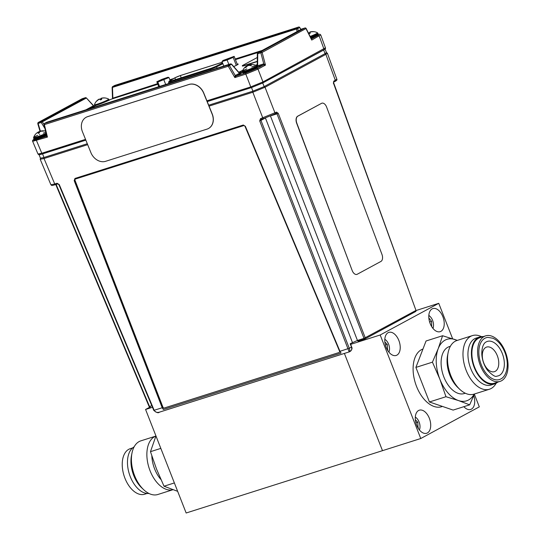 <?xml version="1.0" encoding="UTF-8"?>
<svg xmlns="http://www.w3.org/2000/svg" width="540" height="540" viewBox="0 0 540 540"><rect width="100%" height="100%" fill="white"/><g stroke="black" fill="none" stroke-linecap="round" stroke-linejoin="round"><path stroke-width="0.81" d="M452.635 338.756L438.743 303.325L380.187 334.989L420.761 438.521L186.151 513L145.577 409.469L152.469 407.282M382.495 450.671L344.399 353.45L382.495 450.671M149.978 407.086L145.577 409.469M442.861 316.69A12.103 7.135 72.4 0 0 432.851 308.59A12.103 7.135 72.4 0 0 429.712 322.286A12.103 7.135 72.4 0 0 440.174 331.661A12.103 7.135 72.4 0 0 442.861 316.69M398.858 340.49A12.103 7.135 72.4 0 0 388.847 332.384A12.103 7.135 72.4 0 0 385.709 346.079A12.103 7.135 72.4 0 0 396.171 355.455A12.103 7.135 72.4 0 0 398.858 340.49M429.347 418.291A12.103 7.135 72.4 0 0 419.337 410.184A12.103 7.135 72.4 0 0 416.198 423.88A12.103 7.135 72.4 0 0 426.661 433.256A12.103 7.135 72.4 0 0 429.347 418.291M463.86 406.681A12.103 7.135 72.4 0 0 470.664 409.455A12.103 7.135 72.4 0 0 473.749 395.604M380.187 334.989L350.683 344.358M438.743 303.325L416.016 310.541M420.761 438.521L479.318 406.856L474.343 394.146M432.898 328.334A8.019 4.725 72.4 0 0 432.918 328.293A8.019 4.725 72.4 0 0 433.357 326.882A8.019 4.725 72.4 0 0 430.036 316.426A8.019 4.725 72.4 0 0 428.827 315.509M433.033 328.496A10.085 5.94 72.4 0 0 433.04 328.462L433.357 326.882M430.036 316.426L428.868 315.313A10.085 5.94 72.4 0 0 428.841 315.293M431.676 326.606L431.575 321.334L428.848 317.952M429.611 321.955L431.575 321.334M387.572 350.224L387.281 344.412L384.865 341.975M387.504 350.116L387.882 349.994M385.405 345.006L387.281 344.412M388.894 352.127A8.019 4.725 72.4 0 0 389.198 351.317A8.019 4.725 72.4 0 0 384.824 339.302M418.055 428.024L417.771 422.213L415.355 419.776M417.994 427.916L418.372 427.795M415.894 422.807L417.771 422.213M419.384 429.928A8.019 4.725 72.4 0 0 419.688 429.118A8.019 4.725 72.4 0 0 415.314 417.103M432.432 362.164L438.183 348.739L442.584 335.738L426.046 340.99L415.894 367.416L432.432 362.164L439.877 379.229A32.272 19.021 72.4 0 0 458.494 400.565L445.973 396.718L439.877 379.229A32.272 19.021 -107.6 0 1 438.183 348.739A32.272 19.021 -107.6 0 1 455.112 339.586A32.272 19.021 -107.6 0 1 457.164 340.436M442.584 335.738L457.36 340.375M415.894 367.416L429.435 401.969L453.134 410.089L469.665 404.838L458.494 400.565A32.272 19.021 -107.6 0 0 474.188 394.079M429.435 401.969L445.973 396.718M474.397 394.011L469.665 404.838M482.328 356.549A12.906 7.607 72.4 0 0 494.444 371.669A12.906 7.607 72.4 0 0 497.786 357.062A12.906 7.607 72.4 0 0 486.635 347.065A12.906 7.607 72.4 0 0 482.328 356.549M496.895 376.137A18.07 10.652 72.4 0 0 502.983 355.414A18.07 10.652 72.4 0 0 486.054 341.996C485.177 342.34 481.7 344.689 481.802 354.254C482.233 360.221 484.13 365.546 487.478 370.231C492.325 375.239 495.464 377.204 496.895 376.137M478.879 353.855A21.944 12.933 72.4 0 0 486.992 374.362A21.944 12.933 72.4 0 0 501.059 378.837C503.314 377.791 507.209 373.741 507.29 364.041C507.067 357.622 505.224 351.695 501.768 346.248C499.196 342.347 496.22 339.667 492.845 338.222L487.904 337.385A21.944 12.933 72.4 0 0 478.879 353.855M477.65 353.43A23.882 14.074 72.4 0 0 500.06 381.395A23.882 14.074 72.4 0 0 506.243 354.375A23.882 14.074 72.4 0 0 485.608 335.873A23.882 14.074 72.4 0 0 477.65 353.43M485.608 335.873L479.891 337.689A23.882 14.074 72.4 0 0 471.933 355.246A23.882 14.074 72.4 0 0 494.343 383.211L500.06 381.395M483.26 336.623A24.624 14.513 72.4 0 0 479.669 336.98A24.624 14.513 72.4 0 0 471.461 355.084A24.624 14.513 72.4 0 0 494.566 383.92A24.624 14.513 72.4 0 0 497.711 382.144M479.669 336.98L476.186 338.087A24.624 14.513 72.4 0 0 467.984 356.184A24.624 14.513 72.4 0 0 491.089 385.02L494.566 383.92M481.356 336.629A28.141 16.585 72.4 0 0 472.419 335.597A28.141 16.585 72.4 0 0 463.037 356.279A28.141 16.585 72.4 0 0 489.443 389.232A28.141 16.585 72.4 0 0 496.152 383.231M472.419 335.597L456.962 340.504A28.141 16.585 72.4 0 0 448.119 352.64A28.141 16.585 72.4 0 0 447.579 361.186A28.141 16.585 72.4 0 0 459.769 389.327A28.141 16.585 72.4 0 0 473.992 394.139L489.443 389.232M448.119 352.64L447.579 355.334A24.624 14.513 72.4 0 0 447.107 362.812A24.624 14.513 72.4 0 0 457.772 387.437L459.769 389.327M450.374 346.282L449.354 346.606A24.624 14.513 72.4 0 0 441.146 364.709A24.624 14.513 72.4 0 0 464.252 393.545L465.271 393.221M422.388 349.218A30.335 17.881 72.4 0 0 413.161 371.189A30.335 17.881 72.4 0 0 441.632 406.714L441.821 406.654M155.952 435.935L150.471 451.676L156.566 469.166L164.012 486.223L177.66 491.333M174.366 482.936L164.012 486.223M160.826 448.389L150.471 451.676M147.029 493.466L144.686 494.208A23.882 14.074 -107.6 0 1 124.045 475.706A23.882 14.074 -107.6 0 1 130.234 448.693L132.577 447.944M148.932 493.459A24.624 14.513 -107.6 0 1 129.344 474.026A24.624 14.513 -107.6 0 1 134.136 446.857M172.928 489.713L157.876 494.492A28.141 16.585 -107.6 0 1 143.654 489.679L141.656 487.789A24.624 14.513 -107.6 0 1 131.47 455.686L132.003 452.993A28.141 16.585 -107.6 0 1 140.846 440.849L155.898 436.077A28.141 16.585 -107.6 0 0 149.013 467.788A28.141 16.585 -107.6 0 0 172.915 489.706M143.654 489.679A28.141 16.585 -107.6 0 1 132.003 452.993M160.88 479.446A24.624 14.513 -107.6 0 1 151.841 455.963M228.582 58.421L224.836 60.257L231.363 57.699L228.582 58.421M227.111 60.001L222.028 61.547L223.007 60.5L234.151 56.349L233.172 57.395L227.111 60.001L228.852 64.442M234.151 56.349L237.445 64.753M236.297 65.367L233.172 57.395M222.028 61.547L223.79 66.049M163.397 79.785L166.158 78.395L159.638 80.953L163.397 79.785M161.879 79.373L167.954 77.254L168.966 77.531L157.829 82.04L156.816 81.763L161.879 79.373M157.829 82.04L159.55 86.441M158.747 86.697L156.816 81.763M170.174 80.629L168.966 77.531M165.692 84.49L163.904 79.92M381.949 254.374L326.626 107.102A5.812 3.415 73.6 0 0 321.543 103.336L297.851 116.154A5.812 3.415 73.6 0 0 296.838 123.208L352.161 270.479A5.812 3.415 73.6 0 0 357.244 274.246L380.936 261.434A5.812 3.415 73.6 0 0 381.949 254.374M321.543 103.336L297.675 116.201A5.812 3.415 73.6 0 0 296.663 123.262L352.161 270.479M274.59 114.082L263.648 118.55A0.965 0.574 72.4 0 1 263.588 118.571L274.698 114.035A0.965 0.776 61.6 0 1 274.59 114.082M74.655 180.529L74.189 180.644L74.959 178.45L75.424 178.335L74.655 180.529L163.397 409.509L341.044 353.113L339.971 351.317L349.265 348.253C349.994 350.393 349.967 351.608 349.184 351.905L259.7 120.899L260.483 118.672L276.568 112.111A0.965 0.776 61.6 0 1 276.163 113.231L276.993 113.846L271.276 115.661M265.511 117.929L260.955 120.393L349.265 348.253L351.473 347.058L350.244 343.683L357.446 340.457L364.007 338.371L276.993 113.846L278.249 113.339L276.568 112.111M261.259 119.313L261.279 119.306A0.965 0.574 72.4 0 0 261.333 119.279L260.955 120.393L259.7 120.899M39.069 154.589L40.412 158.207L43.956 157.498L87.298 143.741M208.683 105.206L252.889 91.172L264.161 86.576L325.053 53.649L326.498 52.569L325.026 49.005M74.189 180.644L162.209 407.747L163.397 409.509M75.424 178.335L243.203 125.044L74.959 178.45M339.971 351.317L245.369 126.306L243.324 125.01M349.184 351.905L159.334 412.195C158.375 413.289 156.526 412.682 153.779 410.387L58.853 184.619L59.245 184.538L154.17 410.299C155.311 412.304 157.187 412.877 159.813 412.02M349.846 351.547C351.533 350.764 352.08 349.265 351.473 347.058L351.628 346.95C352.451 348.212 352.006 349.684 350.278 351.365L349.394 351.844M87.669 144.659L44.024 158.517L54.736 183.992L57.044 183.256A0.965 0.574 72.4 0 0 57.841 183.89L55.532 184.619C50.935 185.935 51.989 185.531 50.909 184.761L54.736 183.992A0.965 0.574 72.4 0 0 55.532 184.619A0.965 0.574 72.4 0 0 55.586 184.599L57.78 183.904M44.017 157.478A0.965 0.574 -107.6 0 0 44.024 158.517L40.19 159.28L50.909 184.761M365.067 338.87L415.584 311.553A0.965 0.776 -118.4 0 0 415.982 310.433L333.464 82.262M364.743 339.019L358.304 341.064A0.965 0.574 -107.6 0 1 358.243 341.084L364.804 339.005A0.965 0.965 0 0 0 364.973 338.931A0.965 0.776 -118.4 0 1 364.865 338.978A0.965 0.574 -107.6 0 1 364.804 339.005A0.965 0.574 -107.6 0 1 364.007 338.371L415.982 310.433L333.565 83.396M333.403 83.504L333.754 81.189L336.852 79.211L327.389 53.21L325.87 54.351A0.965 0.776 -118.4 0 0 325.053 53.649M325.094 53.622L323.635 50.051L262.67 82.998A0.965 0.776 -118.4 0 1 262.562 83.045L251.62 87.514A0.965 0.574 -107.6 0 1 251.559 87.534L207.232 101.608L251.519 87.561L262.703 82.998L324.884 49.255M39.352 154.676L85.853 140.157M333.565 82.195L334.928 81.452A0.965 0.776 61.6 0 0 335.327 80.332L325.87 54.351L265.025 87.251L252.828 92.232A0.965 0.574 -107.6 0 1 252.821 91.192M358.243 341.084A0.965 0.574 -107.6 0 1 357.446 340.457L270.466 116.012M350.345 344.534L350.244 343.683M149.256 406.431L149.499 406.471A0.965 0.574 72.4 0 0 150.289 407.099A0.965 0.574 72.4 0 0 150.35 407.079L150.289 407.099M149.303 406.532A0.965 0.776 -118.4 0 0 150.086 407.106M252.889 91.172L251.519 87.561L207.232 101.601M238.39 72.036L240.577 73.649L236.243 75.998L234.846 77.585L228.278 66.238L44.381 124.619L47.439 137.079L46.332 136.289A0.965 0.776 -119.7 0 0 46.453 136.235L46.764 135.317L47.439 137.079L32.65 141.332L37.976 154.008C39.062 154.778 38.002 155.183 42.599 153.873L85.847 140.144L42.66 153.846A0.965 0.574 -107.6 0 1 42.599 153.873A0.965 0.574 -107.6 0 1 41.809 153.239L85.529 139.361M37.982 154.015L41.809 153.239L36.477 140.555A0.965 0.574 -107.6 0 1 36.626 139.367L46.339 136.289A0.965 0.776 -118.4 0 0 46.447 136.242A0.965 0.776 -119.7 0 0 46.737 135.905M85.968 109.802L93.407 105.772L86.373 97.969L94.075 106.218L93.764 105.948L87.588 109.283M93.407 105.772L93.764 105.948M44.881 128.385L41.216 122.479L42.356 121.831L43.916 124.342M37.955 123.593L38.138 123.451A0.965 0.574 -107.6 0 1 38.347 122.445L41.425 121.466L85.313 97.733L82.228 98.712A0.965 0.574 -107.6 0 1 82.289 98.685A0.965 0.574 -107.6 0 1 82.35 98.672M37.935 123.525A0.965 0.776 61.6 0 1 38.347 122.445L82.228 98.712A0.965 0.776 61.6 0 0 82.121 98.759L38.239 122.486M157.673 83.95L112.651 98.24L112.556 98.651M112.651 98.24L157.552 83.653M112.3 87.514L112.496 87.392A0.965 0.574 -107.6 0 1 112.745 86.542L296.642 28.161L298.742 27.027A0.965 0.574 -107.6 0 1 298.796 27A0.965 0.574 -107.6 0 1 299.005 27M297.175 31.509L296.399 29.011L297.668 28.674L298.35 30.868M112.28 87.419A0.965 0.776 61.6 0 1 112.745 86.542L114.838 85.408A0.965 0.574 -107.6 0 1 114.899 85.381A0.965 0.574 -107.6 0 1 114.959 85.367M114.635 85.516A0.965 0.776 61.6 0 1 114.838 85.408L298.742 27.027A0.965 0.776 61.6 0 1 299.768 27.54L301.023 29.423M318.209 34.411L318.101 35.357L311.486 38.934A0.965 0.574 -107.6 0 1 311.432 38.961A0.965 0.574 -107.6 0 1 311.404 38.961L306.14 28.478L262.143 52.421L265.471 65.09L263.513 64.874A0.965 0.574 73.4 0 0 263.743 63.855L265.471 65.09L257.999 69.134L245.808 74.108L234.846 77.585L235.204 75.499L239.578 73.251M301.968 28.951A0.965 0.574 72.4 0 0 301.907 28.964A0.965 0.574 72.4 0 0 301.847 28.991L257.958 52.724L261.043 51.745A0.965 0.776 61.6 0 1 262.143 52.421L257.749 53.737L257.648 65.792L263.743 63.855L260.834 52.758A0.965 0.574 72.4 0 1 261.043 51.745L304.925 28.013L301.847 28.991A0.965 0.776 61.6 0 0 301.738 29.039L257.85 52.772A0.965 0.776 61.6 0 1 257.958 52.724A0.965 0.574 72.4 0 0 257.749 53.737L257.344 53.615L257.249 64.665L257.648 65.792A0.965 0.574 72.4 0 1 257.438 66.805L257.391 65.981M257.492 53.534L257.344 53.615A0.965 0.965 0 0 1 257.85 52.772A0.965 0.776 61.6 0 0 257.492 53.534M240.381 73.764A0.965 0.776 61.6 0 1 239.355 73.251L231.552 64.422A0.965 0.776 -118.4 0 0 230.526 63.916A0.965 0.574 -107.6 0 1 230.587 63.889A0.965 0.574 -107.6 0 1 230.796 63.889M230.587 63.889L46.69 122.269A0.965 0.965 0 0 0 46.521 122.337A0.965 0.776 -118.4 0 1 46.629 122.297L44.53 123.431L228.434 65.05A0.965 0.574 -107.6 0 0 228.278 66.238L229.453 65.556A0.965 0.776 -118.4 0 0 228.434 65.05L230.526 63.916L46.629 122.297A0.965 0.574 -107.6 0 1 46.69 122.269A0.965 0.574 -107.6 0 1 46.751 122.256M34.547 139.036C32.292 140.353 32.98 140.461 36.626 139.367M34.439 139.084C32.825 139.887 32.231 140.636 32.65 141.332L32.643 141.325M240.131 73.791L240.577 73.649M235.204 75.499A0.965 0.776 60.2 0 0 236.237 76.005A0.965 0.776 61.6 0 1 235.217 75.492L229.453 65.556L231.376 64.179M236.243 75.998L245.957 72.92L256.898 68.452A0.965 0.776 61.6 0 1 257.999 69.134L262.96 81.931L325.431 47.837L320.726 34.904L311.742 40.068L306.031 28.694A0.965 0.776 61.6 0 0 304.925 28.013A0.965 0.574 72.4 0 1 304.985 27.992L301.907 28.964M256.898 68.452L263.513 64.874A0.965 0.574 72.4 0 0 263.723 63.862M257.256 66.832L257.6 66.643M206.915 100.825L250.763 86.906L262.96 81.931A0.965 0.776 -118.4 0 1 262.67 82.998L251.559 87.534A0.965 0.574 -107.6 0 1 250.763 86.906L245.808 74.108A0.965 0.574 72.4 0 1 245.957 72.92M318.101 35.357A0.965 0.776 61.6 0 1 319.207 36.032L323.912 48.965A0.965 0.776 61.6 0 1 323.514 50.085L262.771 82.937M46.568 135.25A7 0.628 158.6 0 1 37.753 138.8A7 0.628 158.6 0 1 35.89 138.625M46.069 133.211A7.614 0.689 158.6 0 1 38.084 136.512A7.614 0.689 158.6 0 1 33.608 137.531L33.608 137.531A7.614 0.689 158.6 0 1 37.685 135.311M39.42 134.582A7.614 0.689 158.6 0 1 39.845 134.413M43.288 133.117A7.614 0.689 158.6 0 1 45.846 132.307M37.618 132.503L37.591 132.442A9.976 9.545 -107.8 0 0 36.909 132.948M35.971 133.751A9.936 2.95 38.8 0 0 35.91 133.812A9.936 2.95 38.8 0 0 35.863 133.859A9.976 9.356 35.4 0 1 37.253 132.705A9.963 7.526 53.3 0 1 38.097 132.28A9.963 0.857 62.1 0 1 38.327 132.482A9.976 2.977 63.9 0 0 38.171 133.38A9.936 7.749 2.4 0 1 39.332 132.962A9.976 2.788 -103.6 0 1 39.602 132.023A9.963 6.176 -99.6 0 1 40.257 131.504A9.963 9.727 -47.8 0 1 41.459 131.193A9.976 9.356 35.4 0 1 43.335 131.166A9.936 2.052 -79.2 0 1 43.639 130.93A9.976 9.545 -107.8 0 0 41.796 130.923A9.963 7.715 -108.2 0 0 40.831 131.058A9.963 1.046 -105.9 0 0 40.824 131.058A9.963 1.046 -105.9 0 0 40.723 131.153L40.777 131.348M38.684 133.178L38.327 132.482M39.636 131.989L39.447 131.612A9.963 6.365 65.1 0 0 38.678 131.834A9.963 9.916 59.8 0 0 37.591 132.442M39.204 133.002L38.678 131.834M40.905 131.315L40.831 131.058A9.976 9.976 0 0 1 45.556 131.132M39.94 131.733A9.976 2.977 63.9 0 0 39.447 131.612M94.48 105.233A7.81 0.702 158.6 0 0 102.634 102.789A7.81 0.702 158.6 0 0 109.026 99.536L108.614 99.077A7.614 0.689 158.6 0 1 102.425 102.296A7.614 0.689 158.6 0 1 94.473 104.618L94.736 105.887M98.213 99.873L98.152 99.731A9.976 9.936 58.8 0 0 96.707 100.987L96.849 101.054A9.976 9.747 -45.2 0 1 98.307 99.806A9.963 9.315 36.3 0 1 99.36 99.266A9.963 4.455 59.2 0 1 99.995 99.286A9.976 0.756 62.2 0 1 100.487 99.934A9.936 8.087 -28.8 0 1 101.682 99.461A9.976 0.945 -105.8 0 0 101.311 98.759A9.963 2.889 -103.5 0 1 101.574 98.375A9.963 8.667 -89.5 0 1 102.634 98.071A9.976 9.747 -45.2 0 1 104.531 97.976A9.936 1.181 -81.7 0 0 104.402 97.909A9.976 9.936 58.8 0 0 102.472 97.997A9.963 9.504 -107.9 0 0 101.304 98.246A9.963 4.637 -107.3 0 0 100.784 98.516A9.976 0.945 -105.8 0 0 100.744 99.022A9.936 8.984 -11.4 0 0 100.008 99.299M99.191 99.34L99.09 99.137A9.963 8.856 65.5 0 0 98.753 99.333A9.963 8.856 65.5 0 0 98.152 99.731M100.98 99.725L100.744 99.022M101.102 99.671L100.784 98.516M101.412 98.591L101.304 98.246M104.375 97.969L104.382 97.909A9.936 1.181 -81.7 0 0 104.382 97.909A9.976 9.976 0 0 1 108.614 99.077M101.513 99.515L101.311 98.759M99.495 99.259A9.976 0.756 62.2 0 1 99.468 99.043A9.963 3.071 64 0 0 99.09 99.137M310.379 36.923A7.81 0.702 158.6 0 0 310.885 36.727A7.81 0.702 158.6 0 0 317.858 33.237L317.446 32.785A7.614 0.689 158.6 0 1 310.682 36.227A7.614 0.689 158.6 0 1 310.135 36.437M309.035 33.75L308.475 32.677A9.963 3.821 64.2 0 0 308.266 32.711M308.421 33.021A9.963 3.733 60 0 1 308.651 33.062L308.475 32.677M310.304 32.144L310.237 31.927A9.963 3.922 -107.1 0 0 309.791 32.157L309.893 32.609A9.936 9.018 -20.8 0 0 308.691 33.082M310.115 33.325L309.791 32.157M310.183 33.298L309.974 32.542A9.963 3.631 -102.9 0 1 310.325 32.123A9.963 9.005 -85.5 0 1 311.425 31.813L311.371 31.698A9.963 9.234 -108.2 0 0 310.993 31.752A9.963 9.234 -108.2 0 0 310.237 31.927M311.425 31.813A9.976 9.788 -23 0 1 313.335 31.725A9.936 0.493 -81.5 0 0 313.288 31.617A9.976 9.97 -1.1 0 0 311.371 31.698M309.008 33.764A9.936 8.12 -21.9 0 1 310.203 33.291L309.974 32.542M255.65 68.047A7 0.628 158.6 0 1 254.759 69.275A7 0.628 158.6 0 1 246.206 72.623A7 0.628 158.6 0 1 244.721 72.333M246.456 66.13A9.963 2.511 61 0 1 246.564 66.042A9.976 9.976 0 0 0 242.44 71.24L242.447 71.854A7.81 0.702 158.6 0 0 249.98 69.66A7.81 0.702 158.6 0 0 256.993 66.157L256.581 65.698A7.614 0.689 158.6 0 1 249.777 69.154A7.614 0.689 158.6 0 1 242.44 71.24L242.44 71.24A7.614 0.689 158.6 0 1 246.76 68.918M251.701 66.974A7.614 0.689 158.6 0 1 254.981 65.927M249.892 65.489L249.601 64.841A9.963 9.612 64.8 0 0 248.441 65.158A9.963 8.667 -108.4 0 0 247.469 65.651A9.976 6.149 -107.8 0 0 246.847 66.204M248.569 65.502L248.441 65.158M246.564 66.042A9.963 2.511 61 0 1 246.726 65.975A9.963 4.982 64.6 0 0 246.26 66.427A9.976 7.897 65.5 0 0 245.228 67.615A9.936 4.806 30 0 1 245.997 67.412A9.976 7.715 -95.4 0 1 247.111 66.204A9.963 9.423 -75.4 0 1 248.157 65.597A9.963 8.478 48.3 0 1 249.244 65.394A9.976 5.96 57.2 0 1 250.601 65.664A9.936 6.325 -64.9 0 1 251.519 65.232A9.976 6.149 -107.8 0 0 250.256 64.915A9.963 2.7 -106.6 0 0 249.872 64.78A9.963 4.799 -101.6 0 1 250.452 64.618A9.976 7.715 -95.4 0 1 250.459 64.618A9.976 9.976 0 0 1 256.581 65.698M246.935 66.366L246.726 65.975M246.463 66.845L246.26 66.427M250.459 65.624L250.256 64.915M250.067 65.522L249.872 64.78M75.074 180.461L162.891 407.079A1.289 1.033 -120.1 0 0 164.376 407.977L338.972 352.546A1.289 1.033 -120.1 0 0 339.471 351.02L245.066 126.502A1.289 1.033 -120.1 0 0 243.601 125.644L75.593 178.976A1.289 1.033 -120.1 0 0 75.074 180.461M243.601 125.644L75.593 178.976M339.471 351.02L245.066 126.502M339.572 350.966A1.289 1.033 59.9 0 1 339.188 352.445M258.957 52.171L235.44 59.636M171.106 80.062L170.08 80.386M157.802 84.287L110.97 99.293A12.906 1.161 158.6 0 1 95.85 105.455L89.552 108.662M238.673 72.171L240.273 71.516A12.906 1.161 158.6 0 1 242.825 70.281M255.65 65.259L257.249 64.544M233.712 66.548A7.553 0.682 -21.4 0 0 238.214 64.091A7.553 0.682 -21.4 0 0 237.202 64.132M256.973 64.692L257.324 65.59L256.784 65.846M242.69 72.468A12.906 1.161 -21.4 0 0 240.982 73.312L240.631 72.414A12.906 1.161 158.6 0 1 242.386 71.55A12.906 1.161 -21.4 0 0 240.631 72.414L239.348 72.947M222.304 62.255L180.347 75.573A4.003 0.358 -21.4 0 0 174.872 77.855L169.574 81.088A4.003 0.358 -21.4 0 0 169.222 81.398A4.003 0.358 -21.4 0 0 170.849 81.074L210.884 68.364A4.003 0.358 -21.4 0 0 215.69 66.447L222.595 63.005M212.483 67.811L212.855 67.669M201.258 71.422L202.433 71.051M190.424 74.858L191.599 74.486M179.591 78.3L180.765 77.929M185.004 76.579L186.179 76.208M195.838 73.143L197.012 72.765M206.672 69.701L207.846 69.329M257.31 57.49L243.216 65.117A5.812 0.527 -21.4 0 0 242.278 65.812A5.812 0.527 -21.4 0 0 244.64 65.34L257.276 61.331M242.278 65.812L242.359 66.022A5.812 0.527 -21.4 0 0 244.721 65.549L257.276 61.567M90.869 152.57A12.906 10.341 -120.1 0 0 105.611 161.318L206.996 129.134A12.906 10.341 -120.1 0 0 208.649 128.405A12.906 10.341 -120.1 0 0 212.126 114.075L203.708 93.245A12.906 10.341 -120.1 0 0 188.96 84.497L87.581 116.681A12.906 10.341 -120.1 0 0 85.928 117.41A12.906 10.341 -120.1 0 0 82.451 131.74L90.869 152.57M208.71 128.372A12.906 10.341 -120.1 0 0 208.764 128.338A12.906 10.341 -120.1 0 0 212.24 114.008L203.823 93.177A12.906 10.341 -120.1 0 0 189.081 84.429L87.703 116.613A12.906 10.341 -120.1 0 0 86.042 117.342A12.906 10.341 -120.1 0 0 85.981 117.376M276.163 113.231L274.799 113.974M263.527 118.584L261.333 119.279M265.417 117.963A0.965 0.776 -118.4 0 0 265.424 117.977L352.438 342.502M260.483 118.672A0.965 0.574 72.4 0 0 261.279 119.306L263.588 118.571A0.965 0.574 72.4 0 1 262.791 117.943L252.828 92.232L209.054 106.124M153.779 410.387L162.209 407.747M58.853 184.619L57.841 183.89A0.965 0.574 72.4 0 0 57.902 183.863M59.245 184.538L57.044 183.256M333.754 81.189A0.965 0.776 61.6 0 1 333.511 82.228M276.271 113.184L274.698 114.035A0.965 0.776 61.6 0 0 274.988 112.968L265.025 87.251A0.965 0.776 -118.4 0 0 264.202 86.549M264.161 86.576L262.703 82.998M43.956 157.498L42.586 153.887M278.249 113.339L365.263 337.865A0.965 0.776 -118.4 0 1 364.973 338.931L415.692 311.506M56.14 184.43L149.499 406.471L151.821 405.729M86.373 97.969A0.965 0.965 0 0 0 85.367 97.706A0.965 0.574 -107.6 0 0 85.313 97.733A0.965 0.776 61.6 0 1 86.245 98.098L42.356 121.831A0.965 0.776 61.6 0 0 41.425 121.466A0.965 0.574 -107.6 0 0 41.216 122.479L38.138 123.451L40.473 131.436M82.026 98.82A0.965 0.776 61.6 0 1 82.121 98.759A0.965 0.965 0 0 1 82.289 98.685L85.367 97.706A0.965 0.574 -107.6 0 1 85.577 97.706M300.854 29.518L299.768 27.54L297.668 28.674A0.965 0.776 61.6 0 0 296.642 28.161A0.965 0.574 -107.6 0 0 296.399 29.011L112.496 87.392L112.853 97.841M169.837 79.751L173.536 78.577M235.197 59.009L262.143 50.45M260.644 51.26L235.312 59.306M172.395 79.279L169.952 80.048M305.188 27.986A0.965 0.574 72.4 0 0 304.985 27.992A0.965 0.965 0 0 1 306.14 28.478M228.285 65.185L228.771 65.03M44.422 123.478A0.965 0.965 0 0 0 43.943 124.558L44.381 124.619A0.965 0.574 -107.6 0 1 44.53 123.431A0.965 0.776 -118.4 0 0 44.422 123.478L46.521 122.337A0.965 0.776 -118.4 0 0 46.42 122.405M263.513 64.874L257.438 66.805M46.393 134.555A7.81 0.702 158.6 0 1 38.563 137.774A7.81 0.702 158.6 0 1 33.912 138.901L34.688 139.469L36.065 139.293L46.568 135.257M46.197 133.751A7.81 0.702 158.6 0 1 38.333 136.998A7.81 0.702 158.6 0 1 33.615 138.145L33.912 138.901M317.858 33.237L318.154 33.993A7.81 0.702 158.6 0 1 311.175 37.483A7.81 0.702 158.6 0 1 310.743 37.652M257.283 66.906A7.81 0.702 158.6 0 1 250.27 70.409A7.81 0.702 158.6 0 1 242.744 72.603C244.917 73.028 239.618 74.898 252.443 70.322C260.847 65.988 255.724 68.978 257.283 66.906L256.993 66.157M240.273 71.516L240.631 72.414M180.596 75.452A0.648 0.378 72.4 0 0 180.515 75.478L222.291 62.222M169.081 81.317A0.648 0.574 58.6 0 1 169.304 81.176L174.602 77.942A0.648 0.574 -121.4 0 0 174.407 78.064M174.602 77.942L180.515 75.478M217.094 68.175L216.581 66.852L222.878 63.72M222.615 63.045L215.906 66.38A0.648 0.452 -116.5 0 1 216.581 66.852A4.968 0.446 158.6 0 1 210.607 69.235L210.958 70.119M170.924 82.829L170.579 81.945L210.607 69.235A0.648 0.378 -107.6 0 1 210.715 68.459L170.681 81.162C169.007 81.675 168.548 81.682 169.304 81.176M170.681 81.162A0.648 0.378 -107.6 0 0 170.579 81.945A4.968 0.446 158.6 0 1 168.554 82.35L168.986 83.444M215.906 66.38L210.715 68.459M175.547 79.583L174.872 77.855M180.347 75.573L181.21 77.787M336.852 79.211C337.237 79.866 336.629 80.602 335.036 81.405L333.504 82.235M326.248 52.488L327.389 53.21M40.554 157.964L40.19 159.28M350.595 344.101L351.628 346.95M149.108 406.553L55.762 184.545M37.766 123.613L40.109 131.612M112.124 87.473L112.509 98.665M298.796 27L114.899 85.381A0.965 0.965 0 0 0 114.73 85.455L112.631 86.589M43.943 124.558L46.69 135.756M231.606 64.172L239.119 72.677M320.726 34.904L319.835 34.209L318.209 34.398M323.622 50.038C325.215 49.235 325.822 48.499 325.431 47.837M35.91 133.812A9.976 9.976 0 0 0 33.608 137.531L33.615 138.145M109.026 99.536L109.262 100.13M98.753 99.333A9.976 9.976 0 0 0 94.473 104.618M311.081 38.313L311.445 38.171C319.403 34.83 317.358 35.201 317.972 34.931L318.154 33.993M317.446 32.778A9.976 9.976 0 0 0 310.993 31.752M242.447 71.854L242.744 72.603M222.291 62.215L180.556 75.465L174.494 77.99L169.196 81.223L168.554 82.35"/></g></svg>
